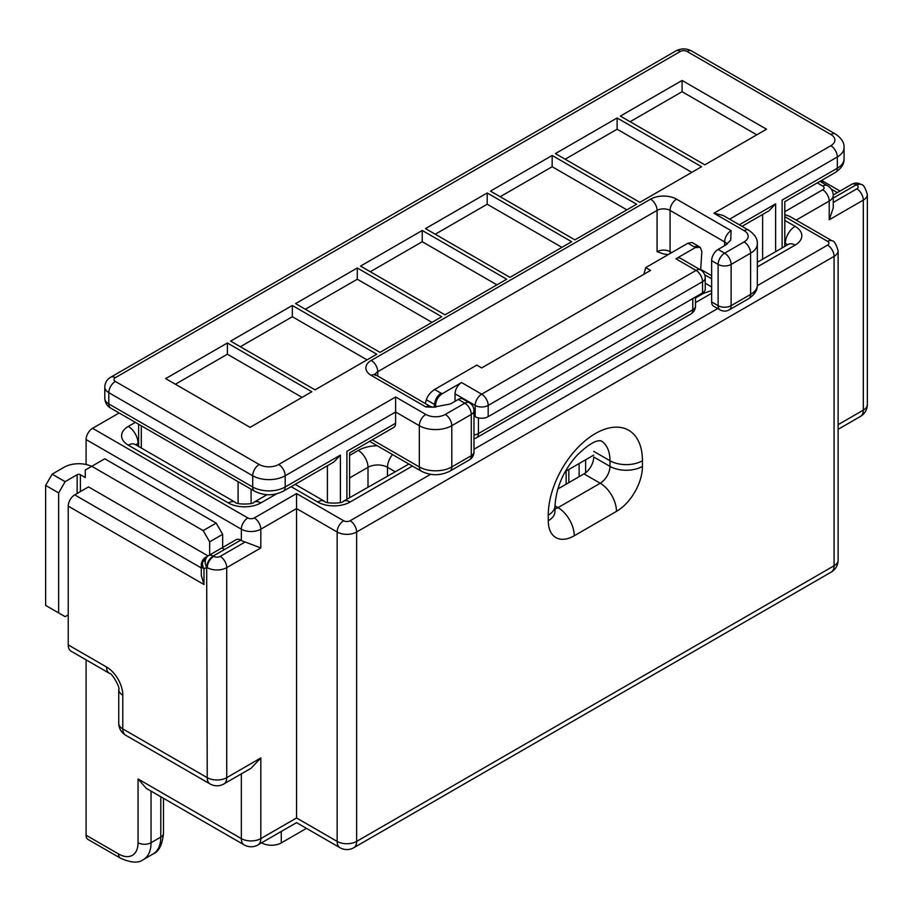 <?xml version="1.0" encoding="UTF-8"?>
<svg xmlns="http://www.w3.org/2000/svg" width="913" height="913" viewBox="0 0 913 913"><rect width="100%" height="100%" fill="white"/><g stroke="black" fill="none" stroke-linecap="round" stroke-linejoin="round"><path stroke-width="1.37" d="M86.084 835.224L118.564 853.975A9.187 5.307 120 0 0 120.47 858.186L87.99 839.435A9.187 5.307 -60 0 1 86.084 835.224L86.084 659.871M86.084 464.489L86.084 439.564A9.187 5.307 -60 0 1 92.578 428.311L247.834 517.945A4.588 2.648 0 0 0 254.328 517.945L296.554 493.568L343.642 520.752A4.588 2.648 0 0 0 350.147 520.752L430.571 474.315M119.124 412.984L92.578 428.311M557.74 489.037L583.989 473.881L600.229 483.251L558.014 507.628L554.99 505.882M593.735 451.376L609.975 460.745L609.975 466.372L593.735 457.002A13.775 7.955 -60 0 1 583.989 473.881M203.987 561.369A9.187 5.307 -120 0 1 205.893 557.158L236.182 539.663A9.187 5.307 60 0 1 240.781 540.119L213.174 556.063A9.187 5.307 -120 0 0 208.575 555.606L205.893 557.158L208.575 555.606A9.187 7.498 60 0 0 206.68 567.315L203.987 568.867A9.187 7.498 60 0 1 205.893 557.158L205.893 557.158A9.187 9.187 0 0 0 201.294 565.113L201.294 575.452L203.987 584.514L68.224 506.133L68.224 644.898L106.547 667.015A22.962 13.261 60 0 1 122.787 695.147L122.787 728.905L207.24 777.659A13.775 7.955 -60 0 0 210.093 783.959A13.775 13.775 0 0 0 223.868 783.959L251.086 768.255L260.821 757.961L260.821 838.602L296.554 817.968C296.554 824.04 296.554 824.04 296.554 817.968L296.554 493.568M224.541 549.5L222.658 548.416M245.141 541.991L260.821 547.948L226.721 567.635L226.721 777.659A13.775 7.955 180 0 1 207.24 777.659L206.68 567.315A9.187 5.307 120 0 1 213.174 556.063L213.733 556.382A4.588 2.648 0 0 0 220.227 556.382L245.141 541.991A13.775 7.955 180 0 1 241.34 540.439L240.781 540.119M68.224 506.133A9.187 5.307 -60 0 1 74.718 494.88L88.527 486.903L208.073 555.926M106.547 667.015A13.775 7.955 120 0 0 109.4 673.326L71.077 651.197A13.775 7.955 -60 0 1 68.224 644.898M209.67 555.218L209.67 541.854L222.658 534.345L216.164 523.092L104.767 458.783L85.274 470.035L85.274 477.533L80.401 474.714L80.401 491.593M222.658 547.48L222.658 534.345M68.224 614.894L65.143 616.674L58.637 612.92L58.637 492.906L45.65 485.408L52.144 474.155L65.143 481.653L77.16 474.714A2.294 1.324 180 0 1 80.401 474.714M209.67 541.854L203.177 530.601L91.768 466.281M203.177 530.601L216.164 523.092M91.677 466.338A20.668 11.937 0 0 0 64.161 467.216L52.144 474.155M65.143 481.653L58.637 492.906M58.637 612.92L45.65 605.422L45.65 485.408M408.91 464.032L343.254 501.317A13.775 7.955 60 0 1 350.147 502.002A22.962 13.261 180 0 1 317.667 502.002L291.121 486.675M118.564 853.975A27.561 15.909 -120 0 0 138.057 842.722L138.057 778.972L146.297 788.375L244.193 844.913A13.775 13.775 0 0 0 257.968 844.913A13.775 7.955 -120 0 0 260.821 838.602A13.775 7.955 0 0 1 241.34 838.602L241.34 773.882M306.483 828.365L281.284 842.916A13.775 7.955 180 0 1 261.803 842.916L261.609 842.802M823.275 183.251L821.62 180.397M711.638 290.574L703.375 293.404L695.489 297.958M796.17 220.113L829.209 201.043A13.775 7.955 0 0 0 833.249 195.416L833.249 207.947L829.209 219.793L863.31 200.095L863.31 410.12L838.123 424.671M833.249 198.064L856.257 184.78A9.187 5.307 -60 0 1 860.856 184.323A9.187 9.187 0 0 0 851.669 184.323L833.238 194.96L851.669 184.323A9.187 5.307 -120 0 1 856.257 184.78L856.816 185.099A4.588 2.648 180 0 1 856.816 188.854L833.249 202.458M757.322 285.666L827.589 245.106A9.187 5.307 -120 0 1 834.083 256.359L356.641 532.005L356.641 841.409L834.083 565.763L834.083 256.359A13.775 7.955 0 0 0 838.123 250.733C836.046 243.919 834.071 240.644 832.177 240.895L789.677 216.358L784.803 214.589M687.923 243.223L694.473 247.001A9.187 5.307 -60 0 1 699.061 246.556L691.997 242.47L687.923 243.223L645.708 267.6L650.57 270.419L481.687 367.928L476.814 365.109L434.588 389.486L441.127 393.263A9.187 5.307 120 0 0 434.634 404.516L426.325 399.723L425.287 403.512M488.181 416.682L702.542 292.925L702.542 281.672L488.181 405.429L488.181 416.682A9.187 5.307 180 0 1 475.182 416.682L475.182 405.429L455.051 393.8A9.187 5.307 -60 0 1 461.544 382.547L442.189 393.731C438.126 396.504 435.935 400.339 435.604 405.212L435.661 407.232M461.544 382.547L481.687 394.176L696.048 270.419A9.187 5.307 -60 0 1 700.636 269.963L680.505 258.333A9.187 5.307 120 0 0 675.905 258.79L695.272 247.617L700.214 247.297L701.846 251.497L700.659 269.974M671.683 252.604L670.062 251.668L670.062 210.412A9.187 5.307 0 0 0 657.075 210.412L657.075 251.668L663.648 253.997L668.362 254.522M713.909 213.22L744.118 230.669A9.187 5.307 -60 0 1 748.706 230.213L723.096 215.422L713.909 213.22L830.83 145.715A13.775 7.955 180 0 0 830.83 134.462L686.953 51.402A4.588 2.648 180 0 0 680.459 51.402L115.323 377.674A4.588 2.648 0 0 0 115.323 381.429L259.201 464.5A13.775 7.955 0 0 0 278.693 464.5L395.614 396.995L425.823 414.434A13.775 7.955 0 0 0 445.304 414.434L464.797 403.181L458.303 399.426L450.451 403.957L433.024 407.244L425.823 406.924L371.249 375.426A18.374 10.602 0 0 1 371.249 360.43L650.57 199.16A18.374 10.602 180 0 1 676.556 199.16L731.119 230.669A9.187 5.307 120 0 0 724.625 241.911L724.625 245.665M744.118 230.669A13.775 7.955 180 0 1 744.118 241.911L724.625 253.163L718.132 249.42L725.983 244.878L730.697 240.073L731.119 230.669M292.331 305.478L376.772 354.233L315.065 389.862L230.624 341.108L292.331 305.478L292.331 316.731L367.026 359.859M357.291 267.977L441.732 316.731L380.025 352.361L295.572 303.607L357.291 267.977L357.291 279.23L431.986 322.357M422.251 230.475L506.692 279.23L444.985 314.859L360.532 266.105L422.251 230.475L422.251 241.728L496.946 284.856M227.371 342.991L311.812 391.745L250.105 427.364L165.664 378.61L227.371 342.991L227.371 354.233L302.077 397.372M555.412 153.589L639.853 202.344L701.572 166.725L617.12 117.971L555.412 153.589M490.452 191.102L574.893 239.857L636.612 204.227L552.16 155.472L490.452 191.102M425.492 228.604L509.945 277.358L571.652 241.728L487.2 192.974L425.492 228.604M620.372 116.088L704.813 164.842L766.521 129.212L682.079 80.458L620.372 116.088M240.359 346.735L292.331 316.731M305.319 309.233L357.291 279.23M370.279 271.732L422.251 241.728M175.41 384.236L227.371 354.233M426.325 399.723C427.798 395.569 430.559 392.168 434.588 389.486M473.984 415.986L475.182 416.682M702.542 292.925A9.187 5.307 0 0 0 705.235 289.17L705.235 277.917A9.187 9.187 0 0 0 700.636 269.963M455.051 393.8L455.051 401.309M395.614 396.995L395.614 423.244A9.187 5.307 60 0 1 393.708 427.444L349.588 452.928L349.588 497.665M458.303 399.426A9.187 5.307 -60 0 1 462.891 398.97L469.385 402.724A9.187 5.307 120 0 0 464.797 403.181A9.187 5.307 -120 0 1 471.291 414.434L451.798 425.686L451.798 466.931L471.291 455.69L471.291 414.434A9.187 5.307 0 0 0 473.984 410.679A9.187 9.187 0 0 0 469.385 402.724M435.604 405.212L434.634 404.516L433.937 407.255M346.894 499.217L346.894 451.376C350.398 453.396 350.398 453.396 346.894 451.376L395.614 423.244M340.401 455.119L333.907 461.978L283.281 491.205A9.187 5.307 60 0 0 285.187 486.994L340.401 455.119L340.401 502.481M565.158 159.216L617.12 129.212L617.12 117.971M617.12 129.212L691.826 172.352M500.198 196.729L552.16 166.725L552.16 155.472M552.16 166.725L626.866 209.853M435.239 234.23L487.2 204.227L487.2 192.974M487.2 204.227L561.906 247.355M630.118 121.714L682.079 91.711L682.079 80.458M682.079 91.711L756.786 134.839M645.708 267.6L643.882 274.288M711.638 301.918A9.187 5.307 120 0 0 713.544 306.129L720.037 309.872A9.187 5.307 -60 0 1 718.132 305.672L711.638 301.918L711.638 260.662L718.132 264.416L718.132 305.672A9.187 5.307 180 0 0 731.119 305.672L731.119 264.416L750.612 253.163L750.612 294.42L731.119 305.672A9.187 5.307 60 0 1 729.225 309.872L748.706 298.631A9.187 5.307 60 0 0 750.612 294.42A22.962 13.261 180 0 0 757.334 285.05L757.334 243.794A22.962 13.261 0 0 1 750.612 253.163A9.187 5.307 60 0 0 744.118 241.911M718.132 249.42A9.187 5.307 120 0 0 711.638 260.662M579.116 463.542L579.116 476.689M742.029 226.356L769.123 210.709L775.616 203.85L739.336 224.792M729.59 219.177L837.335 156.968L837.335 168.22L782.121 200.095C785.625 202.127 785.625 202.127 782.121 200.095L782.121 247.948M699.061 246.556L700.214 247.297M642.455 460.745L642.455 466.372A36.748 21.216 120 0 1 616.469 511.383L574.254 535.76A36.748 21.216 -60 0 1 548.268 520.752L548.268 515.126A66.603 38.449 -60 0 1 595.356 433.561A66.603 38.449 -60 0 1 642.455 460.745A22.962 13.261 180 0 1 609.975 460.745A43.641 25.199 120 0 0 600.994 440.808M296.554 817.968L337.148 841.409L337.148 532.005L296.554 508.564L260.821 529.186L260.821 547.948M223.868 783.959A13.775 7.955 -120 0 0 226.721 777.659L260.821 757.961M138.057 778.972L241.34 838.602A13.775 7.955 120 0 0 244.193 844.913M241.34 540.439L241.34 529.186L86.084 439.564M138.616 442.988L138.057 446.149M349.588 455.439L358.261 450.44A13.775 7.955 60 0 1 368.007 467.308L349.588 477.944M377.297 445.772A27.561 15.909 0 0 0 358.261 450.44M412.414 466.052L350.147 502.002M276.548 493.865L260.821 502.937A22.962 13.261 180 0 1 228.341 502.937L128.311 445.179A22.962 13.261 180 0 1 128.311 426.428L135.364 422.365M757.334 266.904L795.109 245.106A22.962 13.261 0 0 0 795.109 226.356L784.803 220.41M711.638 286.922L705.235 283.224M695.489 302.614L711.638 293.29M473.984 449.253L717.709 308.537M784.803 216.655L827.589 241.352A4.588 2.648 180 0 1 827.589 245.106M817.283 182.897L822.716 186.035A4.588 2.648 180 0 1 822.716 189.79L784.803 211.668M74.718 494.88L201.294 567.954M201.294 565.113A9.187 5.307 0 0 0 203.987 568.867L203.987 584.514M151.044 791.126L151.044 842.722L160.791 837.095L160.791 796.752M77.16 493.465L77.16 474.714M208.575 555.606L236.182 539.663L208.575 555.606M368.007 487.028L368.007 467.308A13.775 7.955 180 0 1 387.489 467.308L387.489 475.776M394.827 471.542L387.489 467.308A13.775 7.955 120 0 1 392.522 454.571M554.99 508.815A13.775 7.955 120 0 0 558.014 507.628A22.962 13.261 -120 0 1 574.254 535.76M153.179 853.917A36.748 21.216 -120 0 0 160.791 837.095A9.187 5.307 0 0 0 163.484 833.352C162.309 844.833 158.873 851.692 153.179 853.917L143.432 859.544A36.748 21.216 60 0 0 151.044 842.722A9.187 5.307 0 0 1 138.057 842.722M616.469 511.383A22.962 13.261 -120 0 0 600.229 483.251A13.775 7.955 -60 0 0 609.975 466.372A22.962 13.261 180 0 0 642.455 466.372M548.268 520.752A22.962 13.261 0 0 0 554.99 511.383L554.99 505.756C556.279 487.063 563.663 470.206 577.13 455.21C596.634 436.277 601.222 441.721 601.028 440.819L600.937 440.774M548.268 515.126A22.962 13.261 0 0 0 554.99 505.756M128.311 426.428A13.775 7.955 -120 0 1 138.057 443.307A9.187 5.307 0 0 0 136.083 445.008M228.341 502.937A13.775 7.955 120 0 1 235.234 502.253L135.204 444.505A13.775 7.955 120 0 0 128.311 445.179M235.234 502.253C235.349 504.649 253.905 504.592 253.94 502.253A13.775 7.955 60 0 1 260.821 502.937M295.161 484.346L324.549 501.317A13.775 7.955 120 0 0 317.667 502.002M350.147 520.752A9.187 5.307 -120 0 1 356.641 532.005A13.775 7.955 180 0 1 337.148 532.005A9.187 5.307 -60 0 1 343.642 520.752M356.641 841.409A13.775 7.955 180 0 1 337.148 841.409A13.775 7.955 -60 0 0 340.001 847.721A13.775 13.775 0 0 0 353.788 847.721A13.775 7.955 -120 0 0 356.641 841.409M353.788 847.721L831.229 572.074A13.775 7.955 -120 0 0 834.083 565.763A13.775 7.955 0 0 0 838.123 560.137L838.123 250.733M220.227 556.382A9.187 5.307 -120 0 1 226.721 567.635A13.775 7.955 180 0 1 207.24 567.635A9.187 5.307 -60 0 1 213.733 556.382M125.64 735.205A13.775 7.955 -60 0 1 122.787 728.905A13.775 7.955 0 0 1 118.747 723.279A13.775 13.775 0 0 0 125.64 735.205L210.093 783.959M122.787 695.147A13.775 7.955 180 0 1 118.747 689.52C120.767 688.322 111.534 672.219 109.4 673.326M254.328 517.945A9.187 5.307 60 0 1 260.821 529.186A13.775 7.955 180 0 1 241.34 529.186A9.187 5.307 120 0 1 247.834 517.945M281.284 842.916L281.284 831.446M822.716 189.79A9.187 5.307 60 0 1 829.209 201.043L829.209 219.793M784.803 242.904L785.363 246.065M831.184 189.048L837.335 192.597M795.109 226.356A13.775 7.955 -60 0 0 785.363 243.223A9.187 5.307 180 0 1 787.337 244.924M788.809 244.136L788.216 244.422A13.775 7.955 60 0 1 795.109 245.106M838.123 429.327L860.457 416.431A13.775 7.955 -120 0 0 863.31 410.12A13.775 7.955 0 0 0 867.35 404.493L867.35 194.469C865.273 187.667 863.299 184.38 861.416 184.643A9.187 5.307 120 0 0 856.816 185.099M856.816 188.854A9.187 5.307 -120 0 1 863.31 200.095A13.775 7.955 0 0 0 867.35 194.469M822.716 186.035A9.187 5.307 -60 0 1 827.304 185.579C831.001 187.713 832.976 190.988 833.249 195.416M832.177 240.895A9.187 5.307 120 0 0 827.589 241.352M441.127 393.263L442.189 393.731M675.905 258.79L696.048 270.419A9.187 5.307 -120 0 1 702.542 281.672A9.187 5.307 0 0 0 705.235 277.917M694.473 247.001L695.272 247.617M566.128 471.051L566.128 484.187M650.57 199.16A9.187 5.307 -120 0 1 657.075 210.412L377.754 371.682L377.754 376.065M238.088 503.417L238.088 481.665M141.298 425.789L141.298 448.021M251.086 489.174L251.086 503.417M115.323 381.429A9.187 5.307 120 0 0 108.818 392.681L108.818 403.934L252.707 486.994L252.707 475.753L108.818 392.681A13.775 7.955 180 0 1 104.79 387.055L104.79 398.308A13.775 7.955 0 0 0 108.818 403.934A9.187 5.307 120 0 0 110.724 408.134C107.026 406 105.052 402.724 104.79 398.308M372.321 439.804L419.318 466.931L419.318 425.686L395.614 411.991L285.187 475.753L285.187 486.994A22.962 13.261 0 0 1 252.707 486.994A9.187 5.307 120 0 0 254.613 491.205L110.724 408.134M327.402 502.481L327.402 465.733M478.435 417.892L478.435 433.561L692.796 309.792A9.187 5.307 60 0 1 690.89 314.004A9.187 9.187 0 0 0 695.489 306.049A9.187 5.307 0 0 1 692.796 309.792L692.796 298.551M473.984 434.976A9.187 5.307 180 0 0 478.435 433.561A9.187 5.307 60 0 1 476.529 437.761L690.89 314.004M278.693 464.5A9.187 5.307 60 0 1 285.187 475.753A22.962 13.261 180 0 1 252.707 475.753A9.187 5.307 120 0 1 259.201 464.5M445.304 414.434A9.187 5.307 60 0 1 451.798 425.686A22.962 13.261 180 0 1 419.318 425.686A9.187 5.307 120 0 1 425.823 414.434M421.224 471.142A9.187 5.307 120 0 1 419.318 466.931A22.962 13.261 0 0 0 451.798 466.931A9.187 5.307 60 0 1 449.904 471.142C440.34 475.878 430.788 475.878 421.224 471.142L369.628 441.356M375.186 374.535A9.187 5.307 180 0 1 377.754 371.682A9.187 5.307 -120 0 0 371.249 360.43M425.823 406.924A9.187 5.307 -60 0 1 430.411 406.479L375.848 374.969A9.187 5.307 120 0 0 371.249 375.426M680.459 51.402A9.187 5.307 -120 0 0 675.86 50.945L110.724 377.217C107.026 379.351 105.052 382.627 104.79 387.055M115.323 377.674A9.187 5.307 -120 0 0 110.724 377.217M469.385 459.89A9.187 9.187 0 0 0 473.984 451.935A9.187 5.307 0 0 1 471.291 455.69A9.187 5.307 60 0 1 469.385 459.89L449.904 471.142M481.687 394.176A9.187 5.307 120 0 0 475.182 405.429A9.187 5.307 180 0 0 488.181 405.429A9.187 5.307 -120 0 0 481.687 394.176M676.556 199.16A9.187 5.307 -60 0 0 670.062 210.412L724.625 241.911A13.775 7.955 180 0 1 727.262 244.045M711.638 275.669L700.728 269.369M585.621 459.798L585.621 472.786M775.616 251.691L775.616 203.85M762.629 214.452L762.629 259.189M830.83 145.715A9.187 5.307 60 0 1 837.335 156.968A22.962 13.261 0 0 0 844.057 147.598L844.057 158.851A22.962 13.261 180 0 1 837.335 168.22A9.187 5.307 60 0 1 835.429 172.431L784.803 201.647L784.803 246.396M670.268 253.426A9.187 5.307 120 0 1 670.062 251.668A9.187 5.307 0 0 0 657.075 251.668M686.953 51.402A9.187 5.307 -60 0 1 691.54 50.945L835.429 134.017C841.489 138.148 844.365 142.679 844.057 147.598M830.83 134.462A9.187 5.307 -60 0 1 835.429 134.017M718.132 264.416A9.187 5.307 -60 0 1 724.625 253.163A9.187 5.307 -120 0 1 731.119 264.416A9.187 5.307 180 0 1 718.132 264.416M554.944 512.273L554.99 511.383M135.204 444.505L134.599 444.209M267.007 494.709L253.94 502.253M324.549 501.317C324.663 503.714 343.22 503.656 343.254 501.317M340.001 847.721L296.554 822.636L257.968 844.913M118.747 723.279L118.747 689.52M163.484 798.304L163.484 833.352M120.47 858.186C131.004 862.911 138.662 863.367 143.432 859.544M757.334 262.248L788.216 244.422M831.229 572.074A13.775 13.775 0 0 0 838.123 560.137M860.457 416.431A13.775 13.775 0 0 0 867.35 404.493M821.643 180.443L840.017 191.045M819.977 181.345L827.304 185.579M565.307 471.519L593.735 455.108M375.848 374.969L374.729 374.125L375.06 375.426M473.984 438.765A9.187 9.187 0 0 0 476.529 437.761M254.613 491.205C264.165 495.942 273.729 495.942 283.281 491.205M473.984 451.935L473.984 410.679M138.616 446.468L138.616 424.237M430.411 406.479L433.024 407.244M568.822 482.635L568.822 469.487M695.489 296.987L695.489 306.049M844.057 158.851C844.308 163.849 841.432 168.38 835.429 172.431M675.86 50.945C681.087 48.241 686.314 48.241 691.54 50.945M757.334 285.05C757.596 290.049 754.709 294.579 748.706 298.631M720.037 309.872A9.187 9.187 0 0 0 729.225 309.872M748.706 230.213C754.766 234.344 757.642 238.875 757.334 243.794M704.665 274.756L711.638 278.773"/></g></svg>
